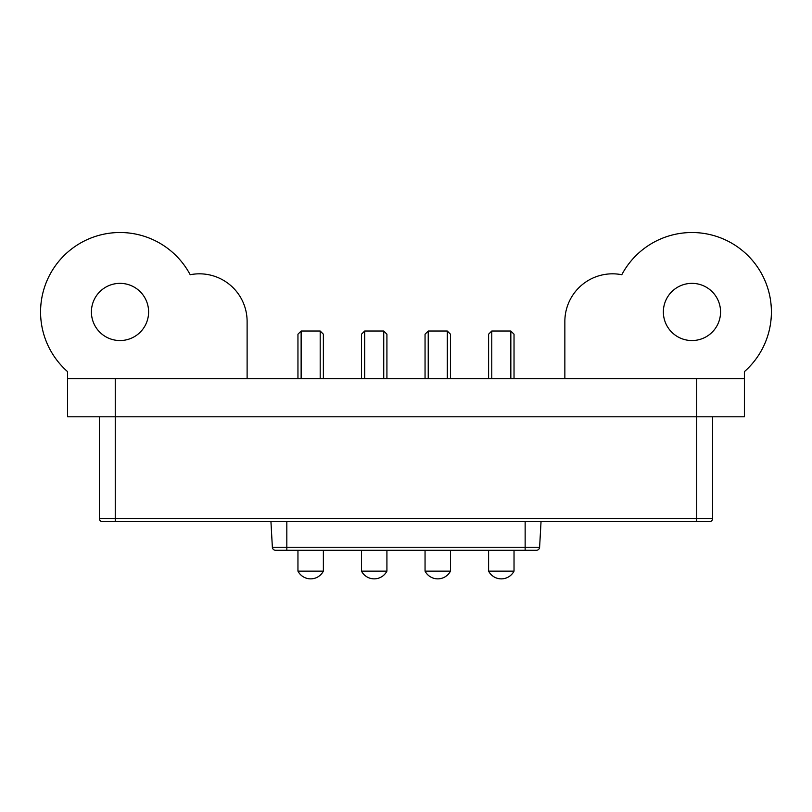 <?xml version="1.0" encoding="UTF-8"?>
<svg xmlns="http://www.w3.org/2000/svg" width="812" height="812" viewBox="0 0 812 812"><rect width="100%" height="100%" fill="white"/><g stroke="black" fill="none" stroke-linecap="round" stroke-linejoin="round"><path stroke-width="1.22" d="M696.726 378.686L67.579 378.686L67.579 416.81L696.726 416.81L696.726 378.686L744.391 378.686L744.391 371.632A79.434 79.434 0 0 0 711.139 234.871A79.434 79.434 0 0 0 621.789 274.73A47.664 47.664 0 0 0 564.858 321.491L564.858 378.686M547.389 521.669L544.213 521.669M124.774 521.669L121.597 521.669M425.052 550.272L425.052 571.12L450.467 571.12L450.467 550.272M425.052 571.12A14.301 14.301 0 0 0 450.467 571.12M536.438 550.272L275.542 550.272L286.829 550.272L286.829 547.268L539.604 547.268A3.177 3.177 0 0 1 536.438 550.272A3.177 3.177 0 0 0 539.604 547.268L541.036 521.669L539.604 547.268A3.177 3.177 0 0 1 536.438 550.272L525.141 550.272L525.141 521.669L286.829 521.669L286.829 547.268L272.365 547.268L270.944 521.669M275.542 550.272A3.177 3.177 0 0 1 272.365 547.268M99.358 518.492L696.726 518.492L696.726 521.669L709.434 521.669L102.535 521.669A3.177 3.177 0 0 1 99.358 518.492A3.177 3.177 0 0 0 102.535 521.669A3.177 3.177 0 0 1 99.358 518.492L99.358 416.81M709.434 521.669A3.177 3.177 0 0 0 712.611 518.492A3.177 3.177 0 0 1 709.434 521.669A3.177 3.177 0 0 0 712.611 518.492L712.611 416.81L712.611 518.492L696.726 518.492L696.726 416.81L744.391 416.81L744.391 378.686M67.579 416.81L67.579 371.632A79.434 79.434 0 0 1 70.756 249.629A79.434 79.434 0 0 1 190.191 274.73A47.664 47.664 0 0 1 247.112 321.491L247.112 378.686M91.411 311.95A28.593 28.593 0 0 1 120.014 283.358A28.593 28.593 0 0 1 148.606 311.95A28.593 28.593 0 0 1 120.014 340.553A28.593 28.593 0 0 1 91.411 311.95M663.363 311.95A28.593 28.593 0 0 1 691.966 283.358A28.593 28.593 0 0 1 720.559 311.95A28.593 28.593 0 0 1 691.966 340.553A28.593 28.593 0 0 1 663.363 311.95M386.918 550.272L386.918 571.12L361.502 571.12L361.502 550.272M361.502 571.12A14.301 14.301 0 0 0 386.918 571.12M323.369 550.272L323.369 571.12L297.953 571.12L297.953 550.272M297.953 571.12A14.301 14.301 0 0 0 323.369 571.12M514.026 550.272L514.026 571.12L488.601 571.12L488.601 550.272M488.601 571.12A14.301 14.301 0 0 0 514.026 571.12M364.679 378.686L364.679 331.022L383.741 331.022L383.741 378.686M361.502 378.686L361.502 334.199L364.679 331.022M383.741 331.022L386.918 334.199L386.918 378.686M301.13 378.686L301.13 331.022L320.192 331.022L320.192 378.686M297.953 378.686L297.953 334.199L301.13 331.022M320.192 331.022L323.369 334.199L323.369 378.686M428.228 378.686L428.228 331.022L447.29 331.022L447.29 378.686M425.052 378.686L425.052 334.199L428.228 331.022M447.29 331.022L450.467 334.199L450.467 378.686M491.778 378.686L491.778 331.022L510.839 331.022L510.839 378.686M488.601 378.686L488.601 334.199L491.778 331.022M510.839 331.022L514.026 334.199L514.026 378.686M115.243 378.686L115.243 521.669"/></g></svg>
